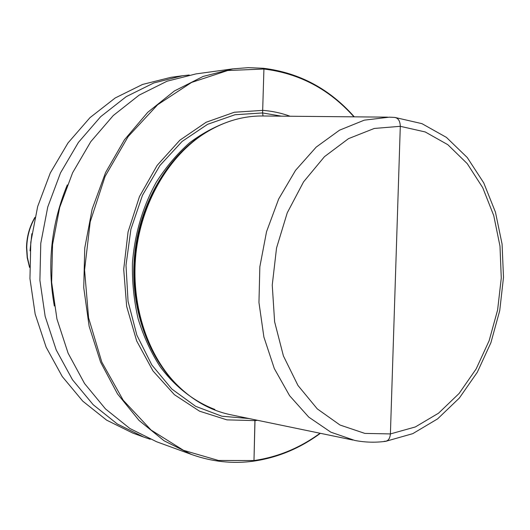 <?xml version="1.0" encoding="UTF-8"?>
<svg xmlns="http://www.w3.org/2000/svg" width="530" height="530" viewBox="0 0 530 530"><rect width="100%" height="100%" fill="white"/><g stroke="black" fill="none" stroke-linecap="round" stroke-linejoin="round"><path stroke-width="0.79" d="M290.102 116.242C281.324 113.049 272.248 111.088 262.873 110.366L234.333 112.247L206.117 122.258L179.849 140.211L157.138 165.406L139.476 196.557L128.068 231.895L123.702 269.28L126.657 306.386L136.667 340.936L152.965 370.907L174.41 394.691L199.578 411.2L226.946 419.866L254.996 420.615L254.943 419.767L253.983 460.55L253.499 461.166C232.71 464.008 212.073 461.789 191.588 454.501L164.101 440.788L139.052 420.449L117.547 393.969L100.62 362.195L89.139 326.281L83.74 287.677L84.754 248.02L92.16 209.052L105.616 172.469L124.444 139.801L147.718 112.334L174.337 91.014L203.129 76.433L232.895 68.854L248.278 67.661L263.47 68.284L263.927 69.026L262.595 112.943L263.032 115.991M191.588 454.501L156.628 441.768L129.863 428.492L105.49 408.928L84.581 383.581L68.125 353.238L56.942 319.014L51.648 282.278L52.556 244.575L59.651 207.535L72.61 172.753L90.782 141.669L113.294 115.507L139.099 95.155L167.063 81.203L196.034 73.895L232.895 68.854M150.248 439.257L143.776 437.084L117.289 423.974L93.181 404.708L72.497 379.772L56.22 349.959L45.156 316.357L39.902 280.304L40.777 243.31L47.76 206.978L60.526 172.853L78.453 142.358L100.68 116.666L126.173 96.679L153.813 82.952L182.479 75.75L189.263 75.002M143.776 437.084L132.858 433.109L106.616 420.138L82.733 401.124L62.255 376.538L46.13 347.176L35.165 314.098L29.952 278.628L30.793 242.243L37.676 206.508L50.29 172.939L68.006 142.941L89.981 117.653L115.202 97.97L142.57 84.442L170.971 77.32L182.479 75.75M257.534 420.303L254.996 420.615L253.983 460.55L253.499 461.166C277.667 457.648 299.967 448.367 320.398 433.315M354.292 116.839C329.594 88.874 299.317 72.689 263.47 68.284M353.947 116.839C329.395 89.292 299.39 73.359 263.927 69.026L227.688 70.523L191.569 82.441L157.662 104.721L128.154 136.568L105.106 176.377L90.213 221.831L84.575 270.035L88.576 317.821L101.813 362.109L123.192 400.203L151.076 430.049L183.519 450.328L218.473 460.464L253.983 460.55C277.826 457.099 299.848 447.996 320.06 433.249M352.987 440.059L231.524 414.917C210.609 410.75 191.86 400.13 175.258 383.064C146.393 352.761 130.705 302.981 135.945 253.506C141.305 204.043 167.182 158.715 201.804 135.216C221.639 122.046 242.223 115.639 263.536 115.997L387.576 117.15M54.332 305.976C46.885 264.371 51.205 224.024 67.297 184.937M215.458 71.239L214.173 71.411M385.403 441.358C375.174 442.722 364.951 442.404 354.722 440.423L330.859 432.182L308.771 417.13L289.579 395.671L274.321 368.589L263.894 337.034L258.958 302.517L259.846 266.776L266.55 231.656L278.681 198.969L295.555 170.342L316.205 147.101L339.505 130.195L364.276 120.164L389.345 117.163L394.499 117.415C398.182 117.938 400.11 120.906 400.296 126.312L390.405 433.924C389.888 439.092 387.814 441.55 384.184 441.285C387.814 441.55 389.888 439.092 390.405 433.924L364.872 433.408L340.035 425.04L317.278 408.882L297.979 385.489L283.411 355.928L274.613 321.783L272.248 285.047L276.547 247.974L287.233 212.861L303.577 181.843L324.459 156.675L348.521 138.635L374.286 128.452L400.296 126.312L425.192 131.944L447.83 144.697L467.255 163.651L482.737 187.693L493.755 215.624L499.989 246.165L501.274 278.051L497.61 309.984L489.144 340.691L476.159 368.926L459.099 393.472L438.568 413.175L415.348 426.955L390.405 433.924L395.314 281.284M249.027 418.541L221.878 416.222L195.676 406.338L171.852 389.046L151.819 364.965L136.879 335.205L128.055 301.338L126.001 265.298L130.91 229.232L142.477 195.298L159.928 165.486L182.108 141.43L207.627 124.298L234.956 114.752L262.595 112.943L281.417 116.163M214.875 409.465C194.139 401.515 175.298 386.999 160.232 366.833C150.957 352.45 143.603 336.504 138.171 318.994C133.984 300.854 132.069 282.179 132.44 262.966C134.786 233.723 142.709 206.839 156.211 182.307C165.95 167.043 177.119 153.826 189.727 142.669C202.93 132.858 216.777 125.564 231.252 120.774M185.447 392.598C149.904 364.296 128.83 308.97 134.779 253.38C140.742 197.789 173.052 148.188 213.782 128.055M179.339 387.152L174.29 382.15C145.598 352.033 130.009 302.577 135.216 253.426C140.536 204.295 166.248 159.258 200.671 135.899L206.66 132.083M30.084 250.286L31.8 234.233M29.554 266.782L27.394 257.355L26.752 247.603C26.97 236.943 29.647 227.078 34.781 218.002M179.418 387.225L175.258 383.064M206.753 132.023L201.804 135.216M394.717 117.422L389.345 117.163M394.863 117.428L421.94 123.649L446.412 137.376L467.248 157.529L483.744 182.877L495.451 212.159L502.076 244.078L503.5 277.336L499.73 310.64L490.906 342.705L477.311 372.252L459.344 398.05L437.575 418.899L412.738 433.666L385.787 441.311M30.044 250.836L31.879 233.69M29.561 267.445L27.202 257.679L26.5 247.543C26.725 236.638 29.534 226.575 34.927 217.353"/></g></svg>
